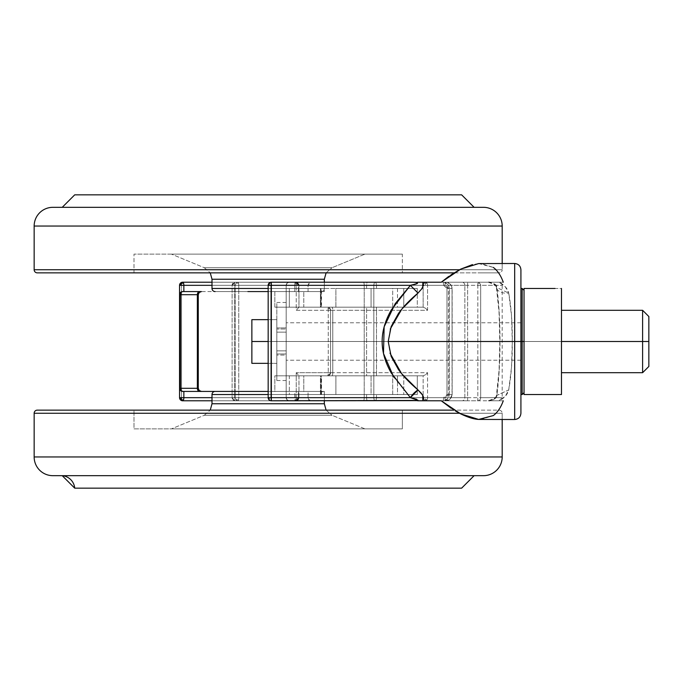 <?xml version="1.0" encoding="UTF-8"?>
<svg xmlns="http://www.w3.org/2000/svg" width="683" height="683" viewBox="0 0 683 683"><rect width="100%" height="100%" fill="white"/><g stroke="black" fill="none" stroke-linecap="round" stroke-linejoin="round"><path stroke-width="0.51" stroke-dasharray="3.42 2.56" d="M215.128 391.427L321.215 391.427L268.171 391.427L288.474 391.427L268.171 391.427L286.186 391.427L286.186 291.573L324.34 291.573L274.856 291.573L274.856 307.179L303.79 307.179L303.79 291.573L303.79 307.179L403.422 307.179L274.856 307.179L298.958 307.179L298.958 285.332L297.096 285.332L297.096 283.582A3.116 2.22 180 0 0 295.193 283.121A3.116 2.22 180 0 0 294.928 283.129L295.193 282.216L295.867 282.216L295.193 282.216A3.116 3.091 90 0 1 298.283 285.332L298.283 291.573L294.817 291.573L294.817 285.332L297.096 285.332L294.817 285.332L294.928 283.129A3.116 2.22 0 0 1 295.193 283.121A3.116 2.22 0 0 1 297.096 283.582A3.116 2.22 0 0 1 298.258 284.922L297.225 282.984L295.193 282.216L294.817 285.332L212.003 285.332L294.817 285.332L294.817 291.573L182.677 291.573L298.283 291.573L274.856 291.573L274.856 307.179L298.958 307.179L298.958 285.332A3.116 3.091 -90 0 0 295.867 282.216A3.116 3.091 90 0 1 298.061 283.138L298.061 283.121A3.116 3.116 0 0 0 295.867 282.216L182.677 282.216L295.867 282.216L296.243 285.332L181.524 285.332A3.116 1.153 90 0 1 182.677 282.216A3.116 3.116 0 0 0 180.483 283.121L180.483 285.332L179.552 285.332L179.552 397.668L179.552 285.332L181.524 285.332L181.524 291.769L181.524 285.332L180.483 285.332L180.483 283.121A3.116 3.116 0 0 1 182.677 282.216L181.857 283.129L181.524 285.332L298.061 285.332L296.243 285.332L295.867 282.216A3.116 3.116 0 0 1 298.061 283.121L298.061 285.332L298.983 285.332L298.061 285.332L298.061 283.121L298.983 285.332L298.061 283.121L298.983 285.332L298.283 285.332A3.116 3.091 -90 0 0 298.258 284.922A3.116 2.22 180 0 0 297.096 283.582L297.096 285.332L298.283 285.332L298.283 291.573L274.856 291.573L308.059 291.573L308.059 285.332L308.699 283.129L310.193 282.216L499.077 282.216A3.116 3.116 0 0 1 502.193 285.332L477.835 285.332L477.835 283.121A3.116 2.22 180 0 1 480.448 284.119A3.116 2.834 -90 0 1 480.67 285.332A3.116 2.834 90 0 0 477.835 282.216L503.269 282.216L488.302 282.216L493.382 283.3L496.541 285.332L499.196 311.841L499.913 341.483L499.205 371.082L496.541 397.668L502.193 397.668L480.67 397.668L480.67 285.332L502.193 285.332A3.116 3.116 0 0 0 499.077 282.216L488.302 282.216L496.541 285.332A12.482 7.675 -10.1 0 0 496.43 287.509A12.482 7.675 -10.1 0 0 508.724 293.084L505.292 286.758L499.017 282.216C504.319 284.811 507.546 288.431 508.724 293.084L511.516 315.794L512.276 341.5L514.675 341.5L514.675 419.507L514.675 341.5L520.916 341.5L520.916 413.266L520.916 322.777L520.916 341.5L520.916 322.777L520.916 341.5L286.186 341.5L520.916 341.5L520.916 269.734M480.738 419.507L493.331 415.571C497.54 412.378 500.852 407.452 503.269 400.784L467.624 400.784L467.624 285.332L427.584 285.332L427.584 310.295L330.581 310.295L330.581 372.705L328.258 372.705L332.783 372.705L332.783 310.295L330.581 310.295L330.581 372.705A3.116 3.116 0 0 1 327.456 375.821A3.116 3.116 0 0 0 330.581 372.705L329.658 374.267L328.036 374.873L328.258 372.705L296.243 372.705L328.258 372.705L328.258 310.295L296.243 310.295L296.243 285.332L296.243 310.295L328.258 310.295L328.258 372.705A3.116 0.803 -90 0 1 328.036 374.873A3.116 0.803 -90 0 1 327.456 375.821L331.878 375.821A3.116 0.914 90 0 0 332.783 372.705A3.116 0.914 -90 0 1 331.878 375.821L423.153 375.821L425.646 374.711L423.136 375.821L423.136 396.055L423.136 375.821L403.465 375.821L423.153 375.821L327.456 375.821A3.116 0.803 90 0 0 328.036 374.873A3.116 2.203 180 0 0 329.658 374.267L329.658 374.916A3.116 3.116 0 0 1 327.456 375.821A3.116 3.116 0 0 0 330.581 372.705L329.658 374.916L330.581 372.705L330.581 310.295L329.658 308.084L330.581 310.295L328.258 310.295L328.036 308.127L329.658 308.733L330.581 310.295L330.581 372.705L332.783 372.705L332.783 310.295L427.584 310.295L427.584 285.332L425.372 285.332L425.372 283.121A3.116 2.22 180 0 1 427.174 283.547A3.116 2.245 -90 0 1 427.584 285.332L464.85 285.332L464.85 397.668L427.584 397.668A3.116 2.245 -90 0 1 427.174 399.453A3.116 2.22 0 0 1 425.372 399.879L425.372 397.668L427.584 397.668L427.584 372.705L332.783 372.705L427.584 372.705L427.584 397.668L477.835 397.668L477.835 285.332L467.624 285.332L467.624 397.668L502.193 397.668L496.541 397.668L493.382 399.7L488.302 400.784L498.624 400.784L477.835 400.784L477.835 399.879A3.116 2.22 180 0 0 480.448 398.881A3.116 2.834 -90 0 1 477.835 400.784L425.33 400.784A3.116 2.194 90 0 1 423.545 399.487A3.116 2.194 -90 0 0 425.33 400.784L271.296 400.784A3.116 3.116 0 0 1 269.093 399.879L269.093 397.668L270.835 397.668A3.116 0.461 -90 0 0 271.296 400.784A3.116 0.461 90 0 1 270.835 397.668L286.186 397.668L286.186 285.332L286.186 291.573L268.171 291.573L288.474 291.573L268.171 291.573L286.186 291.573L286.186 397.668L286.186 285.332L286.186 291.573L324.34 291.573L324.34 282.216L289.31 282.216L324.34 282.216L324.34 288.457L268.171 288.457L324.34 288.457L324.34 282.216L235.225 282.216A3.116 3.116 90 0 0 233.04 283.112L233.04 283.752A3.116 2.22 0 0 1 234.636 283.155A3.116 0.82 -90 0 1 235.225 282.216L367.411 282.216A3.116 0.82 90 0 0 366.592 285.332L366.592 288.457L289.302 288.457L289.302 307.179L366.592 307.179L366.592 375.821L289.302 375.821L289.302 394.543L366.592 394.543L366.592 397.668L232.109 397.668A3.116 2.22 0 0 0 233.04 399.248L233.04 399.888A3.116 3.116 90 0 0 235.225 400.784A3.116 0.82 -90 0 1 234.636 399.845A3.116 2.22 180 0 1 233.04 399.248A3.116 2.22 0 0 0 234.636 399.845A3.116 0.82 -90 0 1 234.406 397.668L234.406 285.332L366.592 285.332L366.592 288.457L289.302 288.457L320.993 288.457L320.993 307.179L320.412 307.179L320.412 288.457L417.304 288.457L392.699 288.457L392.699 307.179L397.489 307.179L397.489 288.457L392.699 288.457L403.781 288.457L376.504 288.457L376.504 285.332L443.6 285.332L445.931 286.186L446.989 288.457L446.989 394.543L445.931 396.814L443.6 397.668L376.504 397.668L376.504 394.543L403.781 394.543L392.699 394.543L392.699 375.821L403.781 375.821L403.781 394.543L403.781 375.821L376.504 375.821L376.504 307.179L403.781 307.179L403.781 288.457L366.592 288.457L376.504 288.457L376.504 285.332L366.592 285.332L443.6 285.332L446.989 288.457L446.989 394.543L449.337 394.543L449.337 288.457L452.052 288.457L452.052 394.543L449.337 394.543L447.408 399L442.883 400.784L237.949 400.784A3.116 2.578 90 0 1 235.703 399.214A3.116 2.22 180 0 0 237.949 399.879A3.116 2.22 180 0 0 238.529 399.845A3.116 0.82 -90 0 1 237.949 400.784L445.623 400.784L442.883 400.784L445.623 400.784L450.131 398.992L452.052 394.543L449.337 394.543L449.337 288.457L452.052 288.457L450.131 284.008L445.623 282.216L442.883 282.216L447.408 284L449.337 288.457L446.989 288.457L449.337 288.457C448.774 284.504 446.622 282.421 442.883 282.216A3.116 0.717 90 0 1 443.6 285.332A3.116 0.717 -90 0 0 442.883 282.216L374.839 282.216A3.116 1.656 90 0 1 376.504 285.332A3.116 1.656 -90 0 0 374.839 282.216L445.623 282.216C449.363 282.421 451.506 284.504 452.052 288.457L452.155 394.543L448.432 394.543L447.348 396.823L444.975 397.668L373.832 397.668L373.832 285.332L444.975 285.332L447.339 286.177L448.432 288.457L448.432 394.543L448.432 288.457L452.155 288.457L448.432 288.457L444.975 285.332A3.116 0.649 90 0 1 445.623 282.216A3.116 0.649 -90 0 0 444.975 285.332L235.37 285.332A3.116 2.578 90 0 1 235.703 283.786A3.116 2.22 180 0 1 237.949 283.121A3.116 2.22 180 0 1 238.529 283.155A3.116 0.82 -90 0 1 238.76 285.332L238.76 397.668L364.218 397.668L364.218 285.332L364.218 397.668L373.832 397.668L373.832 285.332A3.116 1.588 90 0 1 375.411 282.216A3.116 1.588 -90 0 0 373.832 285.332L364.218 285.332A3.116 0.82 90 0 0 363.399 282.216A3.116 0.82 -90 0 1 364.218 285.332L238.76 285.332L238.76 397.668L444.975 397.668L448.432 394.543L452.052 394.543C451.506 398.488 449.363 400.571 445.623 400.784A3.116 0.649 90 0 1 444.975 397.668A3.116 0.649 -90 0 0 445.623 400.784L375.411 400.784A3.116 1.588 90 0 1 373.832 397.668A3.116 1.588 -90 0 0 375.411 400.784L363.399 400.784A3.116 0.82 90 0 0 364.218 397.668A3.116 0.82 -90 0 1 363.399 400.784L237.949 400.784A3.116 0.82 90 0 0 238.529 399.845A3.116 0.82 90 0 0 238.76 397.668L232.109 397.668L232.109 285.332A3.116 2.22 0 0 1 233.04 283.752L232.109 285.306L235.37 285.332L235.37 397.668L235.37 285.332L238.76 285.332A3.116 0.82 90 0 0 238.529 283.155A3.116 0.82 90 0 0 237.949 282.216A3.116 0.82 -90 0 1 238.529 283.155A3.116 2.22 0 0 0 237.949 283.121A3.116 2.22 0 0 0 235.703 283.786A3.116 2.578 90 0 1 237.949 282.216A3.116 2.578 -90 0 0 235.703 283.786A3.116 2.578 -90 0 0 235.37 285.332L232.109 285.332L232.109 397.668L232.109 285.332A3.116 3.116 -90 0 1 235.225 282.216A3.116 0.82 90 0 0 234.636 283.155A3.116 0.82 90 0 0 234.406 285.332L366.592 285.332A3.116 0.82 -90 0 1 367.411 282.216M298.932 398.078L298.061 399.879L298.983 397.668L298.061 399.879L298.061 397.668L298.932 398.078A3.116 3.091 -90 0 0 298.958 397.668L298.958 375.821L274.856 375.821L303.79 375.821L303.79 391.427L274.856 391.427L274.856 375.821L403.431 375.821L303.79 375.821L303.79 391.427L274.856 391.427L298.283 391.427L298.283 397.668L297.096 397.668L297.096 399.418A3.116 2.22 0 0 0 298.258 398.078A3.116 3.091 -90 0 0 298.283 397.668L298.958 397.668L298.283 397.668L298.283 391.427L294.817 391.427L294.928 399.871A3.116 2.22 0 0 0 295.193 399.879A3.116 2.22 0 0 0 297.096 399.418L297.096 397.668L212.003 397.668L298.283 397.668A3.116 3.091 90 0 1 298.258 398.078A3.116 2.22 180 0 1 297.096 399.418A3.116 2.22 180 0 1 295.193 399.879A3.116 2.22 180 0 1 294.928 399.871L295.193 400.784L295.867 400.784A3.116 3.116 0 0 0 298.061 399.879L298.061 399.862A3.116 3.091 90 0 1 295.867 400.784L182.677 400.784A3.116 3.116 0 0 1 180.483 399.879L180.483 397.668L181.524 397.668L181.857 399.871L182.677 400.784A3.116 1.153 90 0 1 181.524 397.668L181.524 291.795L181.524 397.668L296.243 397.668L180.483 397.668L180.483 399.879A3.116 3.116 0 0 0 182.677 400.784L295.867 400.784A3.116 3.091 -90 0 0 298.932 398.078M268.59 399.214A3.116 3.116 0 0 0 271.296 400.784L289.31 400.784A3.116 3.116 0 0 1 286.186 397.668L287.142 399.914L289.31 400.784A3.116 3.116 0 0 1 286.186 397.668L287.142 399.914L289.31 400.784L324.34 400.784L310.193 400.784L308.699 399.871L308.059 397.668L423.136 397.668L423.136 396.055L423.136 397.668L308.059 397.668L308.059 391.427L324.34 391.427L286.186 391.427L286.186 397.668L270.835 397.668L270.835 285.332L268.171 285.332L269.093 283.121A3.116 3.116 0 0 0 268.171 285.332L269.093 283.121A3.116 3.116 0 0 1 271.296 282.216L289.31 282.216A3.116 3.116 0 0 0 286.186 285.332A3.116 3.116 0 0 1 289.31 282.216L287.142 283.086L286.186 285.332L270.835 285.332A3.116 0.461 90 0 1 270.963 283.138A3.116 2.203 0 0 0 269.093 283.769L269.093 283.121A3.116 3.116 0 0 1 271.296 282.216A3.116 0.461 -90 0 0 270.963 283.138L270.835 285.332L268.171 285.332L269.093 283.769L270.963 283.138A3.116 0.461 90 0 1 271.296 282.216L289.31 282.216L287.142 283.086L286.186 285.332L270.835 285.332L270.835 397.668L268.171 397.668L268.171 285.332L268.171 397.668A3.116 3.116 0 0 0 268.291 398.513M423.58 283.496A3.116 2.22 180 0 1 425.33 283.121A3.116 2.22 180 0 1 425.372 283.121L425.372 285.332L423.136 285.332A3.116 2.194 90 0 1 423.545 283.513A3.116 2.194 -90 0 0 423.136 285.332L423.136 307.179L403.465 307.179L423.136 307.179L423.136 285.332L308.059 285.332L427.584 285.332A3.116 2.245 90 0 0 427.174 283.547A3.116 2.245 90 0 0 425.33 282.216L477.835 282.216A3.116 2.834 -90 0 1 480.448 284.119A3.116 2.22 0 0 0 477.835 283.121L477.835 285.332L480.67 285.332L480.67 397.668A3.116 2.834 -90 0 1 480.448 398.881A3.116 2.834 90 0 0 480.67 397.668L477.835 397.668L477.835 399.879L477.835 285.332L467.624 285.332L467.624 282.216L467.624 285.332L464.85 285.332L464.85 397.668A3.116 2.775 -90 0 1 462.075 400.784A3.116 2.775 90 0 0 464.85 397.668L467.624 397.668L467.624 400.784L310.193 400.784L308.059 397.668L308.059 391.427L303.79 391.427L324.34 391.427L247.869 391.427M423.58 399.504A3.116 2.22 180 0 0 425.33 399.879A3.116 2.22 0 0 1 423.545 399.487A3.116 2.194 90 0 1 423.136 397.668A3.116 2.194 -90 0 0 423.545 399.487M425.372 399.879A3.116 2.22 180 0 0 427.174 399.453A3.116 2.245 -90 0 1 425.33 400.784A3.116 2.245 90 0 0 427.174 399.453A3.116 2.245 90 0 0 427.584 397.668L425.372 397.668L425.372 399.879A3.116 2.22 0 0 1 425.33 399.879M520.916 413.266L520.916 341.5L276.828 341.5L276.828 350.857L286.186 350.857L276.828 350.857L276.828 353.982L286.186 353.982L286.186 350.857L286.186 360.146L286.186 322.777L286.186 360.223L286.186 322.777L286.186 360.223L286.186 341.5L286.186 360.223L286.186 341.5L520.916 341.5L520.916 360.223L520.916 322.777L520.916 360.223L520.916 341.5L520.916 360.223L520.916 341.5L286.186 341.5L520.916 341.5L514.675 341.5L514.675 419.507L514.675 341.5L512.276 341.5C512.455 323.401 511.268 307.265 508.724 293.084L496.404 287.347L496.541 285.332C501.177 316.733 501.151 366.344 496.541 397.668L488.302 400.784L499.017 400.784L505.283 396.242L508.724 389.916L511.516 367.147L512.276 341.5C512.446 359.617 511.26 375.752 508.724 389.916L496.404 395.653L496.541 397.668L496.43 395.491L508.724 389.916C507.546 394.569 504.319 398.189 499.017 400.784L503.269 400.784M451.079 408.203L455.441 410.978M212.003 400.784L295.193 400.784L297.225 400.016L298.258 398.078A3.116 3.091 90 0 1 295.193 400.784L294.817 391.427L298.283 391.427L274.856 391.427L274.856 375.821L298.958 375.821L298.983 397.668L296.243 397.668L296.243 372.705L296.243 397.668L298.061 397.668L298.061 399.879A3.116 3.116 0 0 1 295.867 400.784L296.243 397.668L295.867 400.784L212.003 400.784M198.275 294.697L198.275 388.303A3.116 3.116 0 0 0 201.4 391.427A3.116 3.116 0 0 1 198.275 388.303L198.275 294.697A3.116 3.116 0 0 1 201.4 291.573A3.116 3.116 0 0 0 198.275 294.697M295.193 282.216L212.003 282.216L295.193 282.216M503.269 282.216L441.261 282.216L503.269 282.216C500.852 275.548 497.54 270.622 493.331 267.429L480.738 263.493M425.372 283.121A3.116 2.22 0 0 1 427.174 283.547A3.116 2.245 -90 0 0 425.33 282.216A3.116 2.194 -90 0 0 423.545 283.513A3.116 2.194 90 0 1 425.33 282.216L310.193 282.216L308.059 285.332L308.059 291.573L324.34 291.573M478.604 263.578L472.457 264.603M451.079 274.797L448.757 276.393M514.675 341.5L514.675 263.493L514.675 341.5M493.331 267.429L478.672 263.57M542.712 288.457L561.477 288.457L561.477 372.705L561.477 341.5L522.162 341.5L522.162 288.457L522.162 394.543L522.162 341.5L520.916 341.5L520.916 348.663L520.916 321.198L520.916 361.802L520.916 269.734L520.916 394.543L520.916 341.5L520.916 394.543L520.916 341.5L522.162 341.5L522.162 394.543L522.162 341.5L524.04 341.5L524.04 288.457L530.7 288.457M327.456 307.179L423.153 307.179L425.646 308.289L423.153 307.179L331.878 307.179A3.116 0.914 -90 0 1 332.783 310.295A3.116 0.914 90 0 0 331.878 307.179L327.456 307.179A3.116 3.116 0 0 1 330.581 310.295A3.116 3.116 0 0 0 327.456 307.179A3.116 3.116 0 0 1 329.658 308.084A3.116 3.116 0 0 0 327.456 307.179A3.116 0.803 -90 0 1 328.036 308.127A3.116 0.803 90 0 0 327.456 307.179L298.958 307.179L327.456 307.179M298.958 375.821L327.456 375.821L298.958 375.821L298.155 374.711L298.983 375.804L298.983 397.668M182.677 391.427L294.817 391.427L182.677 391.427L180.91 390.881M477.835 400.784A3.116 2.834 90 0 0 480.448 398.881A3.116 2.22 0 0 1 477.835 399.879L477.835 400.784M464.85 285.332A3.116 2.775 90 0 0 462.075 282.216A3.116 2.775 -90 0 1 464.85 285.332M425.646 374.711L427.584 372.705L425.646 374.711M425.33 283.121A3.116 2.22 0 0 0 423.545 283.513M296.243 372.705L298.155 374.711L296.243 372.705M427.584 310.295L425.646 308.289L427.584 310.295M179.552 388.303L180.474 390.514M179.552 397.668L180.483 397.668L179.552 397.668A3.116 3.116 0 0 0 179.672 398.522L179.962 399.196M328.258 310.295L330.581 310.295A3.116 3.116 0 0 0 329.658 308.084L329.658 308.733A3.116 2.203 0 0 0 328.036 308.127A3.116 0.803 -90 0 1 328.258 310.295M180.483 292.478L179.552 294.697M298.958 307.179L296.243 310.295L298.983 307.205L298.983 285.332M179.672 284.478A3.116 3.116 0 0 0 179.552 285.332M268.171 397.668L269.093 397.668L269.093 399.879M423.614 285.571L417.979 293.084M390.275 329.035L388.217 341.5L390.044 353.248M410.398 397.668L393.775 377.136M421.513 393.468L423.119 396.02M648.85 341.5L648.85 366.464L648.85 316.536L648.85 341.5L642.609 341.5L648.85 341.5M642.609 372.705L642.609 341.5L642.609 372.705M276.828 327.934L276.828 329.018L286.186 329.018L286.186 327.934L276.828 327.934L276.828 303.064L276.828 379.936L276.828 319.661L276.828 332.143L276.828 327.934L286.186 327.934L286.186 303.064L286.186 341.5L286.186 322.854L286.186 332.143L276.828 332.143L276.828 341.5L520.916 341.5L520.916 288.457L520.916 341.5L520.916 288.457L520.916 341.5L286.186 341.5L286.186 302.509L286.186 379.936L286.186 355.066L276.828 355.066L276.828 380.491L276.828 327.934M542.763 288.457L524.04 288.457L524.04 392.674L524.04 341.5L524.04 392.674L524.04 341.5L561.477 341.5L561.477 353.444L561.477 329.556L561.477 394.543L561.477 341.5L642.609 341.5L561.477 341.5L561.477 288.457L555.048 288.457M520.916 361.802L520.916 394.543L520.916 361.802M520.916 321.198L520.916 288.457L520.916 321.198M520.916 334.337L520.916 322.777L520.916 334.337M520.916 348.663L520.916 360.223L520.916 348.663M561.477 329.556L561.477 310.295L561.477 329.556M561.477 353.444L561.477 372.705L561.477 353.444M522.162 341.5L522.162 288.457L522.162 341.5M524.04 388.781L524.04 290.326M542.814 394.543L554.818 394.543M530.469 394.543L542.763 394.543M642.609 310.295L642.609 341.5L642.609 310.295M561.477 341.5L561.477 310.295L561.477 341.5M520.916 341.5L520.916 322.777L520.916 341.5M286.186 350.857L276.828 350.857L286.186 350.857L286.186 359.582L286.186 341.5L286.186 380.491L286.186 353.982L276.828 353.982L276.828 355.066L286.186 355.066M286.186 332.143L276.828 332.143L286.186 332.143L286.186 329.018L276.828 329.018L276.828 332.143L286.186 332.143M276.828 319.661L251.865 319.661L276.828 319.661L268.171 319.661L276.828 319.661L276.828 341.5L276.828 319.661M268.171 341.5L276.828 341.5L268.171 341.5M276.828 350.857L276.828 363.339L276.828 341.5L251.865 341.5L276.828 341.5L276.828 332.143L276.828 350.857M268.171 363.339L276.828 363.339L268.171 363.339M251.865 363.339L276.828 363.339L251.865 363.339L251.865 319.661L251.865 363.339M215.128 291.573L321.215 291.573A3.116 3.116 0 0 0 324.34 288.457L212.003 288.457L324.34 288.457A3.116 3.116 0 0 1 321.215 291.573L215.128 291.573M204.294 267.719L210.244 272.85L204.294 267.719L332.049 267.719L204.294 267.719L171.442 254.127L204.294 267.719L332.049 267.719L364.901 254.127L133.996 254.127L402.347 254.127L402.347 272.85L133.996 272.85L133.996 254.127L133.996 272.85L499.077 272.85A3.116 3.116 0 0 0 502.193 269.734L459.531 269.734L502.193 269.734L502.193 263.493L502.193 269.734L34.15 269.734L502.193 269.734A3.116 3.116 0 0 1 499.077 272.85L37.266 272.85L402.347 272.85L133.996 272.85L402.347 272.85L402.347 254.127L133.996 254.127L364.901 254.127L171.442 254.127L364.901 254.127L332.049 267.719L204.294 267.719M212.003 279.253L324.34 279.253L212.003 279.253M326.098 272.85L332.049 267.719L326.098 272.85M62.23 207.325L476.503 207.325L62.23 207.325M461.631 194.843L74.712 194.843L461.631 194.843M483.47 207.325L52.873 207.325L483.47 207.325M476.503 207.325L59.839 207.325L476.503 207.325M502.193 226.047L34.15 226.047L502.193 226.047M499.077 272.85L481.498 272.85L499.077 272.85M402.347 254.127L319.516 254.127L402.347 254.127M247.869 291.573L268.171 291.573M324.34 394.543L212.003 394.543L324.34 394.543L324.34 400.784L324.34 394.543L268.171 394.543L324.34 394.543A3.116 3.116 0 0 0 321.215 391.427A3.116 3.116 0 0 1 324.34 394.543M324.34 403.747L212.003 403.747L324.34 403.747M204.294 415.281L210.244 410.15L204.294 415.281L332.049 415.281L204.294 415.281L171.442 428.873L204.294 415.281L332.049 415.281L364.901 428.873L171.442 428.873L402.347 428.873L402.347 410.15L133.996 410.15L133.996 428.873L402.347 428.873L133.996 428.873L133.996 410.15L402.347 410.15L37.266 410.15L499.077 410.15A3.116 3.116 0 0 1 502.193 413.266L34.15 413.266L502.193 413.266L502.193 419.507L502.193 413.266L459.531 413.266L502.193 413.266A3.116 3.116 0 0 0 499.077 410.15L144.215 410.15L402.347 410.15L402.347 428.873L178.809 428.873L364.901 428.873L332.049 415.281L204.294 415.281M326.098 410.15L332.049 415.281L326.098 410.15M502.193 456.953L34.15 456.953L502.193 456.953M483.47 475.675L52.873 475.675L483.47 475.675M62.23 475.675L59.839 475.675A13.728 13.728 0 0 1 62.23 475.675M475.308 475.624A13.728 13.728 0 0 1 476.503 475.675L61.035 475.624L475.308 475.624M74.712 488.157L461.631 488.157L74.712 488.157M133.996 428.873L216.827 428.873L133.996 428.873M219.166 391.427L230.666 391.427L219.166 391.427M288.474 391.427L321.215 391.427L288.474 391.427M335.891 375.821L320.412 375.821L320.412 394.543L335.891 394.543L335.891 375.821L417.304 375.821L335.891 375.821L417.304 375.821L417.304 394.543L289.302 394.543L417.304 394.543L397.489 394.543L397.489 375.821L392.699 375.821L392.699 394.543L397.489 394.543L397.489 375.821L417.304 375.821L417.304 394.543L371.074 394.543L371.074 375.821L371.074 394.543L335.891 394.543L335.891 375.821M320.993 307.179L417.304 307.179L397.489 307.179L397.489 288.457L417.304 288.457L417.304 307.179L289.302 307.179L321.531 307.179L321.531 288.457L320.993 288.457L320.993 307.179L289.302 307.179L289.302 288.457L320.993 288.457M392.699 288.457L403.781 288.457L403.781 307.179L392.699 307.179L392.699 288.457M417.304 288.457L417.304 307.179L371.074 307.179L371.074 288.457L417.304 288.457M371.074 288.457L371.074 307.179L335.891 307.179L335.891 288.457L371.074 288.457M320.412 288.457L320.412 307.179L335.891 307.179L335.891 288.457L320.412 288.457M320.412 394.543L320.412 375.821L320.993 375.821L320.993 394.543L320.412 394.543M320.993 394.543L289.302 394.543L289.302 375.821L320.993 375.821L320.993 394.543L321.531 394.543L321.531 375.821L320.993 375.821M366.592 394.543L366.592 397.668L376.504 397.668L376.504 394.543L366.592 394.543M366.592 375.821L376.504 375.821L376.504 307.179L366.592 307.179L366.592 375.821M449.337 394.543L446.989 394.543L443.6 397.668A3.116 0.717 90 0 1 442.883 400.784C446.622 400.571 448.774 398.488 449.337 394.543M442.883 400.784A3.116 0.717 -90 0 0 443.6 397.668L376.504 397.668A3.116 1.656 90 0 1 374.839 400.784L442.883 400.784M374.839 400.784A3.116 1.656 -90 0 0 376.504 397.668L366.592 397.668A3.116 0.82 90 0 0 367.411 400.784L374.839 400.784M237.949 399.879A3.116 2.22 0 0 1 235.703 399.214A3.116 2.578 90 0 1 235.37 397.668L238.76 397.668A3.116 0.82 -90 0 1 238.529 399.845A3.116 2.22 0 0 1 237.949 399.879M367.411 400.784A3.116 0.82 -90 0 1 366.592 397.668L234.406 397.668A3.116 0.82 90 0 0 234.636 399.845A3.116 0.82 90 0 0 235.225 400.784L367.411 400.784M235.37 397.668A3.116 2.578 -90 0 0 235.703 399.214A3.116 2.578 -90 0 0 237.949 400.784L235.225 400.784A3.116 3.116 -90 0 1 232.109 397.694L235.37 397.668M233.04 399.888L233.04 399.248A3.116 2.22 180 0 1 232.109 397.694L233.04 399.888M233.04 283.752A3.116 2.22 180 0 0 232.109 285.306L234.406 285.332A3.116 0.82 -90 0 1 234.636 283.155A3.116 2.22 180 0 0 233.04 283.752M232.109 397.668L234.406 397.668L234.406 285.332L232.109 285.332L232.109 397.668L235.225 400.784M520.916 322.777L286.186 322.777L520.916 322.777M502.193 285.332L502.193 397.668L499.077 400.784M520.916 360.223L286.186 360.223L520.916 360.223M324.34 400.784L324.34 391.427M496.404 395.653C497.369 396.481 489.438 402.185 488.302 400.784M496.43 287.509L499.034 312.122L499.794 341.816L499.06 370.408L496.43 395.491M488.302 282.216C489.796 280.892 497.122 286.467 496.404 287.347M286.186 302.492L276.828 302.492M286.186 380.508L276.828 380.508M61.035 207.376L475.308 207.376L61.035 207.376M445.623 282.216C449.286 282.156 451.463 284.239 452.155 288.457L452.155 394.543C450.9 399.094 448.714 401.177 445.623 400.784M232.109 285.332L235.225 282.216"/><path stroke-width="1.02" d="M180.09 390.053L180.474 390.514A3.116 3.116 0 0 0 182.677 391.427L181.191 390.616L180.483 388.61L180.483 390.522L179.552 388.303L179.552 397.668L180.952 399.504A3.116 2.203 180 0 1 180.816 399.435L180.816 400.17A3.116 3.116 0 0 0 182.677 400.784A3.116 1.178 -90 0 0 183.539 399.786A3.116 2.203 180 0 1 182.677 399.871A3.116 2.203 180 0 1 180.952 399.504L180.952 397.668L180.952 399.504A3.116 2.203 0 0 0 182.677 399.871A3.116 2.203 0 0 0 183.539 399.786A3.116 1.178 -90 0 0 183.855 397.668L179.552 397.668L179.552 294.697L180.483 293.127A3.116 2.203 0 0 1 180.875 292.896A3.116 2.203 -90 0 1 182.677 291.573A3.116 3.116 0 0 0 180.483 292.478L179.552 294.697L179.552 285.332A3.116 3.116 0 0 1 182.677 282.216L212.003 282.216L182.677 282.216A3.116 3.116 0 0 0 180.816 282.83L180.816 283.565A3.116 2.203 0 0 1 180.952 283.496A3.116 2.203 0 0 1 182.677 283.129A3.116 2.203 0 0 1 183.539 283.214A3.116 1.178 -90 0 0 182.677 282.216A3.116 1.178 90 0 1 183.539 283.214A3.116 2.203 180 0 0 182.677 283.129A3.116 2.203 180 0 0 180.952 283.496L180.952 285.332L183.855 285.332A3.116 1.178 -90 0 0 183.539 283.214A3.116 1.178 90 0 1 183.855 285.332L212.003 285.332L179.552 285.332L180.816 283.565L180.816 282.83L179.552 285.332L180.483 283.121M417.791 400.434L271.296 400.784L416.792 400.639L416.741 399.307L410.398 397.668L271.339 397.668L271.296 400.784A3.116 3.116 0 0 1 268.171 397.668L269.111 399.897L269.111 397.668L268.171 397.668L268.171 285.332L268.171 397.668L271.339 397.668L269.111 397.668L269.111 399.897A3.116 3.116 0 0 0 271.296 400.784L271.339 397.668L410.398 397.668L391.308 373.055C385.212 362.477 382.156 351.924 382.139 341.398C382.19 330.879 385.289 320.327 391.419 309.758L410.398 285.332L271.339 285.332L271.296 282.216A3.116 3.116 0 0 0 269.111 283.103L269.111 285.332L271.339 285.332L271.339 397.668L271.339 285.332L410.398 285.332L416.758 283.684L416.775 282.361L412.891 282.216L271.296 282.216L271.339 285.332L269.111 285.332L269.111 283.103L268.171 285.332L269.111 285.332L268.171 285.332A3.116 3.116 0 0 1 271.296 282.216L412.891 282.216C419.883 282.591 419.055 283.633 410.398 285.332L417.979 293.084C409.476 300.281 402.961 307.102 398.42 313.54L391.171 326.551L388.217 341.5L391.154 356.398L398.385 369.418C402.927 375.872 409.459 382.702 417.979 389.916L422.675 395.15L422.862 400.784L441.261 400.784L451.079 408.203M514.675 341.5L514.675 419.507L514.675 341.5L514.675 419.507L514.675 341.5L388.217 341.5L514.675 341.5L514.675 263.493L514.675 341.5L514.675 263.493L514.675 341.5L520.916 341.5L520.916 413.266L520.916 341.5L514.675 341.5M455.441 410.978L460.709 413.872C467.915 417.356 473.9 419.208 478.672 419.43L514.675 419.507C518.465 419.131 520.54 417.048 520.916 413.266L520.916 269.734L520.916 341.5L522.162 341.5L522.162 394.543L522.162 341.5L522.162 394.543L522.162 341.5L520.916 341.5L520.916 269.734C520.54 265.952 518.465 263.869 514.675 263.493L478.604 263.578M182.677 400.784L212.003 400.784L182.677 400.784A3.116 3.116 0 0 1 180.816 400.17L179.552 397.668L183.855 397.668L183.855 391.427L183.855 397.668A3.116 1.178 90 0 1 183.539 399.786A3.116 1.178 90 0 1 182.677 400.784M180.483 390.522A3.116 3.116 0 0 1 179.552 388.303L180.483 390.522L182.677 391.427A3.116 3.116 0 0 1 180.483 390.522L180.474 294.697L179.552 294.697A3.116 3.116 0 0 1 180.483 292.478L182.677 291.573L180.474 292.486A3.116 3.116 0 0 1 182.677 291.573L199.573 291.573L182.677 291.573A3.116 2.203 90 0 0 180.875 292.896A3.116 2.203 90 0 0 180.474 294.697L197.361 294.697A3.116 2.203 -90 0 1 199.573 291.573L201.4 291.573L199.188 292.486L198.275 294.697A3.116 3.116 0 0 1 201.4 291.573L199.573 291.573A3.116 2.203 90 0 0 197.361 294.697L197.361 388.303A3.116 2.203 90 0 0 199.573 391.427A3.116 2.203 -90 0 1 197.361 388.303L180.474 388.303L197.361 388.303L197.361 294.697L180.474 294.697L180.474 388.303A3.116 2.203 90 0 0 180.483 388.61A3.116 2.203 90 0 0 182.677 391.427L201.4 391.427A3.116 3.116 0 0 1 198.275 388.303L198.275 294.697L198.275 388.303L199.188 390.514L201.4 391.427L268.171 391.427L215.128 391.427A3.116 3.116 0 0 0 212.003 394.543A3.116 3.116 0 0 1 215.128 391.427M423.119 396.02L423.691 398.035L422.811 400.767L417.552 400.784L441.261 400.784L460.709 413.872L478.672 419.43L493.331 415.571C497.548 412.395 500.87 407.469 503.269 400.784M448.757 276.393L441.261 282.216L417.561 282.216L422.811 282.233L423.614 285.571M472.457 264.603L460.709 269.128L451.079 274.797M478.672 263.57L460.709 269.128L441.261 282.216L422.862 282.216L422.675 287.842L417.979 293.084L410.398 285.332L395.184 303.704L384.145 326.85L383.487 353.47L393.775 377.136M503.269 282.216C500.87 275.531 497.548 270.605 493.331 267.429M183.855 291.573L183.855 285.332L183.855 291.573M212.003 397.668L183.855 397.668L212.003 397.668M182.677 391.427L247.869 391.427M197.361 294.697L198.275 294.697L197.361 294.697M180.474 292.486L179.552 294.697L180.474 294.697L180.875 292.896L179.552 294.697L179.552 388.303L180.474 388.303L179.569 388.618M179.552 397.668L180.816 400.17A3.116 3.116 0 0 1 179.552 397.668L179.672 398.513A3.116 3.116 0 0 0 180.201 399.564M180.483 399.879L179.962 399.196M179.552 285.332L180.952 285.332L180.952 283.496L179.552 285.332L179.552 294.697M180.201 283.436A3.116 3.116 0 0 0 179.672 284.478M268.171 285.323L268.291 284.487M268.581 283.795L269.093 283.121M268.291 398.513A3.116 3.116 0 0 0 268.59 399.214M269.093 399.879L268.171 397.668M417.979 293.084L401.903 308.989L390.275 329.035M390.044 353.248L401.672 373.729L421.513 393.468M410.398 397.668A12.482 6.019 134 0 1 417.979 389.916L410.398 397.668L418.039 400.281M648.85 366.464L648.85 341.5L642.609 341.5L642.609 372.705L642.609 341.5L561.477 341.5L561.477 394.543L561.477 288.457L561.477 341.5L642.609 341.5L642.609 310.295L642.609 341.5L648.85 341.5L648.85 366.464L642.609 372.705L561.477 372.705M530.281 288.457L555.057 288.457L524.04 288.457L524.04 394.543L561.477 394.543L530.46 394.543M555.245 394.543L524.04 394.543L524.04 341.5L522.162 341.5L522.162 288.457L522.162 341.5L524.04 341.5L524.04 288.457L555.066 288.457M522.162 341.5L522.162 288.457L522.162 341.5M520.916 288.457L522.162 288.457L524.04 290.326L524.04 388.781M648.85 316.536L648.85 341.5L648.85 316.536L642.609 310.295L561.477 310.295M251.865 319.661L268.171 319.661L251.865 319.661L251.865 341.5L268.171 341.5L251.865 341.5L251.865 363.339L268.171 363.339L251.865 363.339L251.865 319.661M268.171 288.457L212.003 288.457A3.116 3.116 0 0 0 215.128 291.573A3.116 3.116 0 0 1 212.003 288.457L268.171 288.457M324.34 282.216L324.34 279.253L212.003 279.253L212.003 288.457L212.003 279.253L210.244 272.85L212.003 279.253L324.34 279.253L326.098 272.85L324.34 279.253L324.34 282.216L367.411 282.216M37.266 272.85L454.075 272.85L37.266 272.85A3.116 3.116 0 0 1 34.15 269.734A3.116 3.116 0 0 0 37.266 272.85M459.531 269.734L34.15 269.734L459.531 269.734M502.193 263.493L502.193 226.047L34.15 226.047L34.15 269.734L34.15 226.047L502.193 226.047A18.723 18.723 0 0 0 483.47 207.325L52.873 207.325A18.723 18.723 0 0 0 34.15 226.047A18.723 18.723 0 0 1 52.873 207.325L483.47 207.325A18.723 18.723 0 0 1 502.193 226.047L502.193 263.493M74.712 194.843L62.23 207.325L74.712 194.843L461.631 194.843L474.113 207.325L461.631 194.843L74.712 194.843M268.171 291.573L247.869 291.573M324.34 400.784L324.34 403.747L326.098 410.15L324.34 403.747L324.34 400.784M212.003 403.747L212.003 394.543L212.003 403.747L324.34 403.747L212.003 403.747L210.244 410.15L212.003 403.747M34.15 413.266A3.116 3.116 0 0 1 37.266 410.15A3.116 3.116 0 0 0 34.15 413.266L34.15 456.953L34.15 413.266L459.531 413.266L34.15 413.266M502.193 419.507L502.193 456.953A18.723 18.723 0 0 1 483.47 475.675L52.873 475.675A18.723 18.723 0 0 1 34.15 456.953A18.723 18.723 0 0 0 52.873 475.675L483.47 475.675A18.723 18.723 0 0 0 502.193 456.953L34.15 456.953L502.193 456.953L502.193 419.507M74.712 488.157L62.23 475.675A13.728 13.728 0 0 1 74.712 488.157L461.631 488.157L74.712 488.157M474.113 475.675L461.631 488.157L474.113 475.675M454.075 410.15L37.266 410.15L454.075 410.15M268.171 394.543L212.003 394.543L268.171 394.543M520.916 394.543L522.162 394.543L524.04 392.674"/></g></svg>
